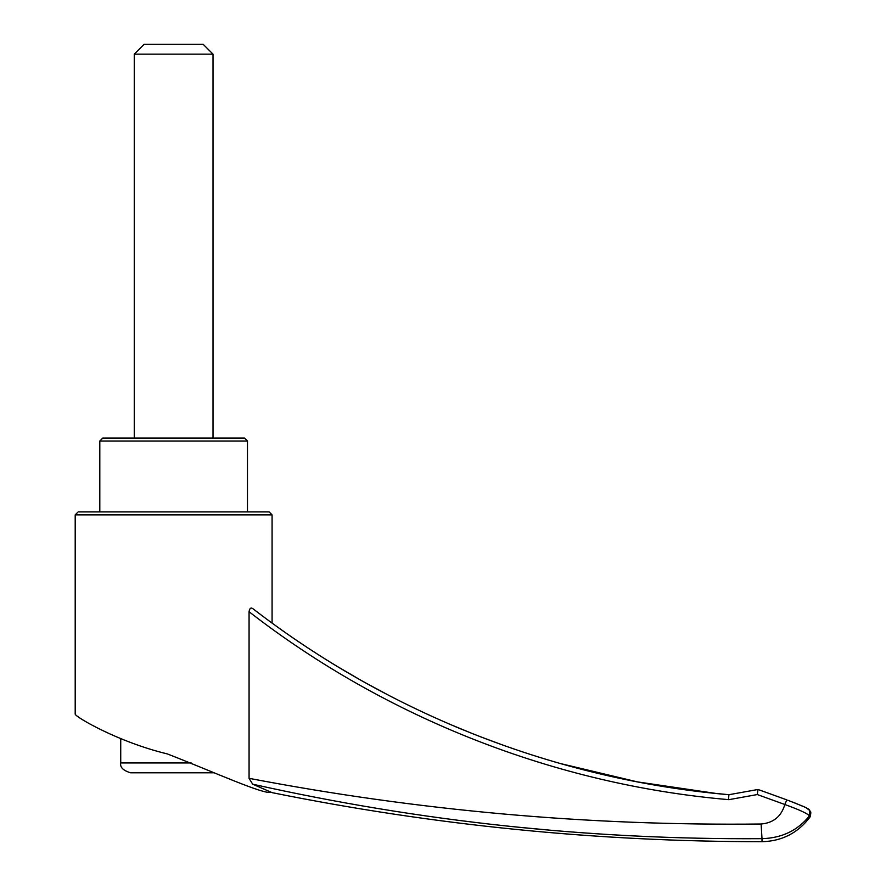 <?xml version="1.0" encoding="UTF-8"?>
<svg xmlns="http://www.w3.org/2000/svg" width="886" height="886" viewBox="0 0 886 886"><rect width="100%" height="100%" fill="white"/><g stroke="black" fill="none" stroke-linecap="round" stroke-linejoin="round"><path stroke-width="1.33" d="M99.808 511.909L99.808 441.029L102.754 438.083L244.514 438.083L247.471 441.029L247.471 511.909M134.262 54.146L213.017 54.146L203.171 44.3L144.108 44.3L134.262 54.146L134.262 438.083M272.08 623.057L272.08 514.866L75.199 514.866L78.145 511.909L269.134 511.909L272.08 514.866M792.926 802.151L805.872 807.578L809.649 810.413C809.981 812.551 811.809 809.682 810.114 816.903L809.405 815.917C797.743 830.47 781.939 838.056 762.004 838.677L762.004 841.7C597.186 841.656 434.007 825.331 272.445 792.715L271.227 792.261C264.637 795.052 215.01 772.526 167.454 753.953C117.517 741.914 74.889 716.553 75.199 714.116C74.712 716.42 117.417 741.914 167.399 753.931C215.088 772.537 264.416 794.997 271.227 792.261L252.676 784.188L249.066 778.318L249.066 611.739C249.642 608.106 251.015 607.165 253.197 608.926C389.497 714.182 557.272 779.824 728.934 794.72L758.006 789.47L786.834 799.881L784.83 804.499L757.286 794.554L728.89 799.67C555.633 784.752 386.329 718.291 249.066 611.739L253.883 615.438M711.524 792.992L728.923 794.709C557.006 779.746 389.563 714.216 252.975 608.748L253.197 608.926M249.066 778.318C418.214 810.701 588.902 825.94 761.118 824.013L762.004 838.677C590.021 839.795 420.241 821.632 252.676 784.188M518.609 827.225L550.328 830.204M761.118 824.013C773.445 822.928 781.352 816.416 784.83 804.499L757.286 794.554L758.006 789.47L786.812 799.87L758.017 789.481L728.934 794.709L728.447 799.626M716.84 793.568L637.577 781.917L560.096 763.477M505.596 746.101L479.326 736.344M474.918 734.627L448.814 723.851M389.164 695.554L365.176 682.641M360.624 680.083L338.563 667.202M787.887 800.257L803.691 806.57C807.678 808.342 809.66 809.627 809.649 810.413L809.405 815.917C807.943 813.725 799.748 809.915 784.83 804.499M214.113 772.791L130.574 772.791C123.187 770.554 119.898 767.276 120.729 762.946L120.729 738.891M99.808 441.029L247.471 441.029M191.21 762.946L120.729 762.946M75.199 714.116L75.199 514.866M213.017 438.083L213.017 54.146M810.114 816.903C798.076 832.929 782.039 841.191 762.004 841.7M809.649 810.413L810.325 811.521M786.823 799.87L758.006 789.47M461.473 729.189L455.171 726.553"/></g></svg>
